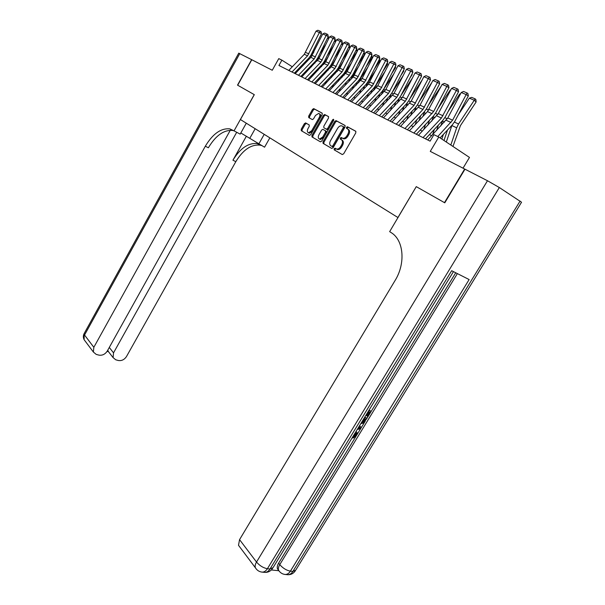<?xml version="1.0" encoding="UTF-8"?>
<svg xmlns="http://www.w3.org/2000/svg" width="605" height="605" viewBox="0 0 605 605"><rect width="100%" height="100%" fill="white"/><g stroke="black" fill="none" stroke-linecap="round" stroke-linejoin="round"><path stroke-width="0.91" d="M334.141 148.747L334.202 149.858L342.233 154.532L343.67 153.814L355.823 132.805L355.717 131.209L347.504 126.785L346.499 127.307L346.567 128.411L347.618 128.978C348.979 130.007 349.085 131.693 347.928 134.03L346.922 135.77C345.727 137.637 344.366 138.484 342.853 138.311L341.19 137.494L340.312 138.046L340.373 139.15L341.417 139.74C342.755 140.784 342.853 142.477 341.704 144.807L340.706 146.546C339.526 148.384 338.187 149.223 336.705 149.057L335.011 148.202L334.141 148.747M335.964 148.732L335.011 149.254L335.072 150.358L342.309 154.57M355.914 131.376L348.261 127.277L347.368 127.836L347.285 128.797M347.769 129.069L348.488 129.5C349.841 130.529 349.947 132.215 348.798 134.544L347.792 136.291C346.589 138.159 345.236 139.006 343.723 138.825L342.059 138.008L341.182 138.56L341.144 139.581M305.699 122.951L304.391 123.662L301.229 129.213L301.282 130.703L309.389 135.422L310.72 134.711L322.193 114.617L322.125 113.12L313.708 108.605L312.513 109.384L308.679 116.122L308.739 117.604L312.369 119.593L313.556 118.822L315.477 115.464L318.699 113.377C320.06 113.99 320.242 115.373 319.236 117.521L311.696 130.725L308.535 132.782C307.159 132.162 306.977 130.771 307.983 128.6L309.231 126.415L309.17 124.917L305.699 122.951L306.561 123.45L305.253 124.161L302.092 129.704L302.145 131.202L309.457 135.452M397.916 217.528L416.27 186.635L444.471 202.645L464.663 169.029L430.268 151.371L438.776 137.032L433.929 134.658L430.087 141.146L278.928 65.476L281.9 60.16L278.761 58.617L272.265 70.256L251.801 59.751L237.689 85.229L254.304 94.66L240.427 119.548L398.014 217.581M323.002 141.835L323.078 143.385L331.721 148.414L333.128 147.703L345.062 126.989L344.971 125.424L336.123 120.66L334.731 121.401L323.002 141.835L323.872 142.334L323.947 143.884L331.797 148.452M320.37 141.812L312.006 136.942L311.938 135.422L323.441 115.298L324.666 114.511L328.439 116.515L328.515 118.035L323.796 126.271L323.872 127.799L326.443 129.205L327.668 128.426L332.606 119.805L333.484 119.253L333.635 120.365L321.739 141.101L320.37 141.812M463.022 168.182L469.48 157.429L438.776 137.032M292.298 66.769L281.9 60.16M431.652 135.709L429.429 134.612M422.358 131.126L420.241 130.09M413.283 126.657L411.264 125.666M404.412 122.286L402.491 121.34M395.738 118.013L393.916 117.113M387.268 113.838L385.529 112.984M378.98 109.755L377.331 108.938M370.873 105.754L369.3 104.983M362.94 101.844L361.45 101.111M355.173 98.025L353.766 97.329M347.58 94.274L346.241 93.616M340.139 90.614L338.868 89.986M332.848 87.022L331.653 86.432M325.717 83.505L324.582 82.946M318.722 80.057L317.655 79.535M311.877 76.684L310.864 76.185M305.162 73.371L304.209 72.903M298.575 70.135L297.683 69.688M323.872 127.799L327.305 129.72L328.53 128.941L333.468 120.327L332.606 119.805M416.27 186.635L389.658 231.632L391.201 232.638C403.648 240.049 405.849 263.228 395.095 280.486L239.55 539.645L256.52 562.037L487.486 180.744L464.98 169.188L444.773 202.819L416.369 186.688M336.161 148.845L337.575 149.556C339.065 149.73 340.396 148.891 341.575 147.053L340.706 146.546M341.417 139.74L342.286 140.247C343.625 141.298 343.723 142.992 342.581 145.313L341.575 147.053M345.152 125.583L336.985 121.181L335.594 121.923L323.872 142.334M331.835 146.342L332.81 145.835L343.269 127.678L343.209 126.589L341.643 125.817C340.139 125.643 338.792 126.49 337.598 128.358L330.496 140.708C329.37 142.999 329.453 144.671 330.761 145.722L332.818 146.886L333.688 146.342L332.81 145.835M343.209 126.589L344.071 127.111L344.139 128.207L333.688 146.342M320.446 141.85L312.006 136.942M328.613 116.674L325.52 115.033L324.303 115.812L312.808 135.921L312.876 137.441M333.794 119.949L333.468 120.327M318.918 134.794C317.897 137.002 318.094 138.424 319.523 139.059L322.752 136.987L325.46 132.276L325.384 130.733L322.82 129.319L321.61 130.098L318.918 134.794M319.629 139.12L320.393 139.558L323.622 137.494L322.752 136.987M325.384 130.733L326.254 131.247L326.329 132.782L323.622 137.494M309.261 124.985L306.561 123.45M308.679 132.866L309.405 133.281L312.558 131.232L311.696 130.725M319.44 113.823L319.561 113.891C320.922 114.511 321.096 115.888 320.098 118.035L312.558 131.232M322.291 113.271L314.562 109.127L313.367 109.906L309.541 116.629L309.473 118.005M452.964 146.463L460.42 125.636L476.12 101.973L474.267 100.256L458.53 123.995L456.662 127.799L450.823 145.034M451.958 125.265L446.308 142.039M469.344 98.161L471.696 97.397L475.144 98.857L474.267 100.256L469.344 98.161L458.219 114.965M475.144 98.857L475.885 99.545L476.12 101.973M427.674 139.936L447.791 117.967L461.244 92.497L466.168 94.584L466.999 92.92L467.869 93.435L468.346 95.862L454.801 121.401L452.366 124.827L440.092 137.91M468.346 95.862L466.168 94.584L452.608 120.191L437.778 136.548M461.244 92.497L463.543 91.468L466.999 92.92M353.123 436.265L355.158 434.745L355.558 432.688M369.012 410.19L371.251 411.302L367.023 418.214M368.022 416.588L366.66 415.741L369.012 411.884M271.358 569.948L278.799 570.727M278.602 570.296L277.483 568.881C276.931 567.293 277.309 565.388 278.618 563.172L279.76 564.631L457.365 273.596M455.731 272.772L371.243 411.294L368.785 410.561M365.254 421.125L356.942 434.745M355.884 436.485L278.618 563.172M364.792 417.117L367.031 418.221L363.514 423.046L360.814 423.644M487.486 180.744L499.337 187.535L521.54 202.236L295.724 570.144L292.888 571.423L520.096 201.034M287.163 574.667L287.761 574.727C289.765 574.727 291.474 573.623 292.888 571.423L290.4 571.158L469.132 279.555L451.655 270.707L270.004 568.995L267.395 568.723C263.288 567.944 259.658 565.713 256.52 562.037C255.219 564.246 254.849 566.159 255.386 567.777L256.422 569.207M239.625 546.791L238.506 545.302L239.55 539.645M367.371 416.399L369.95 412.164L368.211 411.65M364.558 417.503L367.031 418.221M361.457 422.585L363.938 421.806L364.807 420.604L365.73 419.083L363.915 418.562M361.866 421.912L363.227 421.148L364.785 418.811M363.938 421.806L363.227 421.148M364.807 420.604L364.097 419.946M360.557 428.824L357.283 429.437M359.589 425.655L361.283 427.637M357.895 428.431L360.27 428.053L358.977 426.654M359.529 427.251L358.946 426.707M358.425 427.569L359.559 427.38L358.924 426.744M356.005 431.539L357.063 432.454L356.481 435.645L353.07 438.073L353.539 436.976L355.853 435.418L355.158 434.745M355.853 435.418L356.247 433.324L355.362 432.59M353.539 436.976L353.002 436.462M353.07 438.073L352.412 437.43M238.771 53.157L251.635 59.661L237.515 85.131L254.244 94.63L234.044 130.846L229.787 128.865C220.923 128.041 212.771 133.826 205.314 146.221L93.835 347.3L93.389 352.049L96.18 354.371L98.834 355.105C102.275 355.672 105.081 354.333 107.259 351.089L230.293 130.257M240.828 132.964L264.566 147.196L269.845 137.849M246.288 123.193L240.17 134.129L234.044 130.846M264.211 134.348L258.736 144.073M236.706 132.268L113.528 352.859L113.09 357.615L115.721 359.778L118.285 360.489C121.613 361.034 124.35 359.71 126.498 356.519L235.821 161.664C243.142 149.677 251.287 144.179 260.241 145.17L261.398 145.502M258.6 143.982L257.359 143.627C248.413 142.651 240.268 148.172 232.933 160.204L246.379 136.208M233.999 130.816L232.834 130.491C223.963 129.651 215.804 135.407 208.362 147.764L205.314 146.221M107.766 350.182L108.401 351.664M443.987 140.496L447.511 130.007M443.42 134.363L441.847 139.074M442.61 120.592L440.818 125.946M460.292 94.312L459.671 94.047L448.033 111.653M459.671 94.047L460.586 93.745M436.613 130.423L438.383 125.091M434.337 129.394L432.575 134.718M413.88 133.032L433.672 111.464L446.815 86.402L448.986 87.672L435.865 112.659L433.49 116.016L431.796 121.106M450.627 90.206L450.218 90.032L438.118 108.371M450.218 90.032L450.823 89.827M427.803 125.341L429.452 120.304M425.451 124.554L423.802 129.591M424.574 111.547L422.955 116.387M441.189 86.19L428.453 105.126M419.174 120.403L420.717 115.646M416.747 119.85L415.219 124.6M415.877 107.153L414.312 111.796M431.97 82.265L419.031 101.927M418.426 135.308L438.322 113.604L451.572 88.413L456.382 90.44L457.206 88.806L458.076 89.321L458.552 91.718L445.227 116.977L442.815 120.372L425.466 138.832M458.552 91.718L456.382 90.44L441.423 118.043L423.024 137.615M451.572 88.413L453.833 87.392L457.206 88.806M409.388 130.786L427.501 111.57L442.119 84.413L446.815 86.402L447.647 84.791L448.517 85.297L448.986 87.672M433.49 116.016L416.316 134.257M442.119 84.413L444.357 83.407L447.647 84.791M400.555 126.369L420.036 105.172L432.877 80.51L437.476 82.454L438.307 80.866L439.177 81.372L439.646 83.717L426.722 108.446L424.377 111.759L407.384 129.78M439.646 83.717L437.476 82.454L422.963 109.46L404.949 128.562M432.877 80.51L435.086 79.512L438.307 80.866M391.927 122.044L411.203 101.103L423.855 76.699L428.34 78.59L429.179 77.024L430.049 77.531L430.51 79.852L417.783 104.317L415.469 107.599L398.65 125.409M430.51 79.852L428.34 78.59L414.047 105.315L396.222 124.191M423.855 76.699L426.033 75.708L429.179 77.024M410.727 115.6L412.164 111.101M408.239 115.26L406.802 119.752M407.384 102.827L405.849 107.319M422.154 79.981L409.842 98.759M383.494 117.824L402.567 97.118L415.03 72.963L419.416 74.823L420.256 73.281L421.125 73.78L421.587 76.079L409.048 100.286L406.757 103.531L390.112 121.136M421.587 76.079L419.416 74.823L405.335 101.269L387.684 119.919M415.03 72.963L417.178 71.987L420.256 73.281M402.446 110.919L403.785 106.677M419.583 79.943L420.498 78.174M399.897 110.783L398.566 115.026M399.111 98.539L397.561 102.956M412.519 77.833L400.881 95.628M375.244 113.695L394.127 93.223L406.401 69.318L410.697 71.133L411.536 69.613L412.398 70.112L412.86 72.381L400.502 96.346L398.241 99.56L381.763 116.954M412.86 72.381L410.697 71.133L396.812 97.307L379.343 115.744M406.401 69.318L408.526 68.35L411.536 69.613M394.331 106.367L395.587 102.358M410.069 77.795L412.111 74.672L411.816 74.407M391.738 106.427L390.49 110.428M391.087 94.244L389.454 98.706M403.142 75.678L392.123 92.535M412.043 73.969L412.111 74.672M367.174 109.649L385.861 89.419L397.961 65.756L402.159 67.526L402.998 66.028L403.868 66.527L404.321 68.773L392.146 92.489L389.915 95.666L373.603 112.87M404.321 68.773L402.159 67.526L388.478 93.435L371.183 111.66M397.961 65.756L400.056 64.788L402.998 66.028M386.391 101.935L387.555 98.154M400.797 75.633L403.754 71.103L403.316 70.724M383.744 102.169L382.579 105.951M393.999 73.507L383.653 89.374L381.505 94.554M403.648 70.074L403.754 71.103M359.272 105.701L377.777 85.691L389.711 62.262L393.817 64.001L394.657 62.519L395.519 63.018L395.973 65.242L383.971 88.723L381.763 91.862L365.609 108.87M395.973 65.242L393.817 64.001L380.326 89.638L363.204 107.667M389.711 62.262L391.775 61.309L394.657 62.519M378.601 97.617L379.69 94.047M391.768 73.462L395.579 67.616L395.005 67.125M375.917 98.018L374.828 101.587M385.09 71.337L375.735 85.713L373.724 90.508M395.443 66.27L395.579 67.616M351.55 101.829L368.422 84.11L381.634 58.851L385.65 60.545L386.489 59.086L387.351 59.585L387.797 61.778L375.97 85.033L373.792 88.141L357.797 104.96M387.797 61.778L385.65 60.545L372.347 85.933L355.392 103.757M381.634 58.851L383.676 57.906L386.489 59.086M370.963 93.404L371.984 90.039M382.965 71.292L387.571 64.206L386.875 63.601M368.241 93.964L367.227 97.329M376.401 69.159L367.976 82.121L366.093 86.553M361.858 100.687L361.692 101.232M387.404 62.557L387.571 64.206M343.988 98.048L362.13 78.469L373.724 55.509L377.656 57.172L378.496 55.728L379.358 56.22L379.804 58.398L368.142 81.418L365.98 84.496L350.144 101.126M379.804 58.398L377.656 57.172L364.535 82.303L347.746 99.931M373.724 55.509L375.743 54.571L378.496 55.728M363.484 89.298L364.429 86.122M374.374 69.114L379.736 60.863L378.911 60.152M360.731 90.009L359.786 93.178M367.923 66.989L360.383 78.612L358.621 82.688M354.515 96.535L354.212 97.549M379.539 58.919L379.736 60.863M336.577 94.335L353.131 77.001L365.987 52.234L369.837 53.86L370.676 52.438L371.53 52.93L371.977 55.085L360.474 77.879L358.341 80.926L342.649 97.375M371.977 55.085L369.837 53.86L356.889 78.748L340.26 96.18M365.987 52.234L367.976 51.304L370.676 52.438M356.148 85.29L357.033 82.295M365.995 66.943L372.06 57.588L371.122 56.779M353.358 86.144L352.481 89.132M359.657 64.811L352.949 75.171L351.293 78.922M347.315 92.489L346.892 93.941M371.803 55.426L372.06 57.588M329.332 90.705L347.119 71.549L358.402 49.028L362.176 50.623L363.015 49.224L363.87 49.708L364.308 51.841L352.965 74.415L350.855 77.432L335.321 93.707M364.308 51.841L362.176 50.623L349.403 75.27L332.939 92.512M358.402 49.028L360.368 48.113L363.015 49.224M348.949 81.38L349.773 78.559M357.812 64.773L364.535 54.382L363.484 53.482M346.136 82.371L345.319 85.184M351.581 62.648L345.659 71.806L344.116 75.232M340.252 88.534L339.707 90.402M364.165 52.136L364.535 54.382M322.223 87.15L339.851 68.199L350.983 45.889L354.674 47.455L355.513 46.071L356.368 46.555L356.806 48.665L345.614 71.019L343.527 74.007L328.137 90.107M356.806 48.665L354.674 47.455L342.075 71.859L325.762 88.92M313.337 109.883L313.98 108.741M350.983 45.889L352.927 44.982L355.513 46.071M341.893 77.561L342.657 74.914M349.826 62.602L357.169 51.236L356.012 50.253M339.057 78.68L338.293 81.327M333.325 84.677L332.674 86.938M343.7 60.485L337.076 71.632M356.678 48.914L357.169 51.236M315.265 83.671L332.727 64.909L343.708 42.819L347.323 44.346L348.162 42.978L349.017 43.462L349.448 45.556L338.407 67.7L336.342 70.656L321.096 86.583M349.448 45.556L347.323 44.346L334.89 68.524L318.729 85.403M343.708 42.819L345.629 41.911L348.162 42.978M334.973 73.833L335.684 71.345M342.022 60.447L349.493 48.876M349.879 48.097L348.684 47.092M332.115 75.073L331.404 77.561M326.526 80.911L325.823 83.392M335.994 58.33L330.179 68.1M349.35 45.761L349.932 47.984M308.452 80.253L325.74 61.695L336.584 39.809L340.123 41.306L340.963 39.953L341.817 40.437L342.248 42.509L331.351 64.44L329.309 67.367L314.199 83.135M342.248 42.509L340.123 41.306L327.849 65.249L311.84 81.955M336.584 39.809L338.482 38.909L340.963 39.953M328.182 70.188L328.84 67.851M334.399 58.299L341.454 47.349M342.649 44.951L341.507 43.991M325.309 71.541L324.643 73.878M319.863 77.228L319.206 79.558M328.47 56.189L323.433 64.629M342.165 42.675L342.823 44.604M301.766 76.911L318.895 58.541L329.596 36.852L333.075 38.327L333.915 36.988L334.754 37.472L335.185 39.522L324.431 61.249L322.412 64.145L307.446 79.754M335.185 39.522L333.075 38.327L320.952 62.043L305.094 78.574M329.596 36.852L331.472 35.967L333.915 36.988M317.859 79.633L317.988 79.179M321.52 66.633L322.132 64.44M326.95 56.159L333.612 45.806M335.563 41.866L334.474 40.958M318.631 68.093L318.011 70.278M313.322 73.629L312.709 75.814M321.111 54.057L316.816 61.234M335.125 39.65L335.851 41.291M295.217 73.629L310.864 57.354L322.752 33.963L326.155 35.4L326.995 34.084L327.842 34.561L328.265 36.587L317.648 58.125L315.651 60.992L300.821 76.434M328.265 36.587L326.155 35.4L314.192 58.904L298.477 75.262M322.752 33.963L324.605 33.078L326.995 34.084M311.288 76.396L311.545 75.474M314.978 63.147L315.545 61.097M319.667 54.034L325.951 44.248M328.613 38.849L327.577 37.979M312.074 64.712L311.507 66.769M306.894 70.104L306.334 72.154M313.912 51.932L310.342 57.891M328.22 36.686L329.007 38.047M288.789 70.414L304.3 54.299L316.037 31.127L319.38 32.534L320.219 31.233L321.058 31.71L321.482 33.721L311 55.055L309.019 57.898L294.325 73.182M321.482 33.721L319.38 32.534L307.559 55.819L291.988 72.018M316.037 31.127L317.875 30.25L320.219 31.233M335.072 150.358L334.202 149.858M342.581 145.313L341.704 144.807M342.173 138.053L341.303 137.539M343.216 138.636L342.347 138.121M347.792 136.291L346.922 135.77M348.798 134.544L347.928 134.03M348.367 127.315L347.504 126.785M335.594 121.923L334.731 121.401M336.985 121.181L336.123 120.66M323.947 143.884L323.078 143.385M344.139 128.207L343.269 127.678M312.808 135.921L311.938 135.422M324.303 115.812L323.441 115.298M325.656 115.079L324.802 114.557M327.154 129.667L326.292 129.152M328.53 128.941L327.668 128.426M326.329 132.782L325.46 132.276M320.098 118.035L319.236 117.521M309.541 116.629L308.679 116.122M313.367 109.906L312.513 109.384M314.691 109.172L313.836 108.65M302.145 131.202L301.282 130.703M302.092 129.704L301.229 129.213M305.253 124.161L304.391 123.662M458.53 123.995L454.416 122.089M456.662 127.799L451.859 125.545M446.172 120.251L450.975 122.482M447.791 117.967L452.608 120.191M499.337 187.535L267.395 568.723C265.958 570.984 264.234 572.118 262.222 572.126L261.519 572.043M277.483 568.881L278.625 570.349C280.244 572.822 282.459 574.198 285.265 574.478C287.269 574.47 288.986 573.366 290.4 571.158C286.467 570.409 282.921 568.231 279.76 564.631C278.451 566.855 278.073 568.76 278.625 570.349L279.623 571.68M295.248 570.938C293.372 573.578 290.876 574.841 287.761 574.727L284.554 574.395M453.455 271.622L273.082 567.619L270.004 568.995C268.567 571.256 266.843 572.383 264.839 572.39C268.06 572.511 270.647 571.196 272.583 568.458M264.241 572.33L262.222 572.126C259.295 571.831 257.019 570.386 255.386 567.777L238.506 545.302M358.803 428.287L358.281 427.795M232.933 160.204L235.821 161.664M239.784 53.58L84.541 335.026L93.835 347.3M109.286 347.444L113.528 352.859M85.199 341.144L84.125 339.707L84.193 333.484M255.174 128.721L249.782 138.318M447.299 118.807L444.841 117.665M444.456 122.081L442.421 121.129M437.839 114.428L435.487 113.339M435.025 117.665L433.203 116.81M428.605 110.155L426.351 109.112M425.814 113.354L424.188 112.598M419.575 105.981L417.42 104.983M416.815 109.142L415.378 108.469M436.727 115.857L441.423 118.043M438.322 113.604L443.026 115.774M427.501 111.57L432.083 113.702M429.074 109.339L433.672 111.464M418.478 107.38L422.963 109.46M420.036 105.172L424.529 107.244M409.668 103.281L414.047 105.315M411.203 101.103L415.597 103.13M410.742 101.897L408.685 100.944M408.02 105.028L406.764 104.438M401.047 99.273L405.335 101.269M402.567 97.118L406.863 99.099M402.113 97.912L400.147 96.997M399.421 100.997L398.34 100.49M392.622 95.356L396.812 97.307M394.127 93.223L398.324 95.159M393.673 94.009L391.798 93.14M391.004 97.065L390.089 96.634M384.379 91.529L388.478 93.435M385.861 89.419L389.968 91.31M385.423 90.19L383.653 89.374M382.776 93.208L382.027 92.86M376.31 87.778L380.326 89.638M377.777 85.691L381.8 87.543M377.346 86.454L375.735 85.713M374.729 89.442L374.124 89.162M368.422 84.11L372.347 85.933M369.867 82.038L373.807 83.853M369.436 82.802L367.976 82.121M366.849 85.759L366.396 85.539M360.693 80.518L364.535 82.303M362.13 78.469L365.98 80.246M361.699 79.217L360.383 78.612M353.131 77.001L356.889 78.748M354.545 74.975L358.319 76.714M354.129 75.716L352.949 75.171M345.72 73.553L349.403 75.27M347.119 71.549L350.817 73.258M346.703 72.29L345.659 71.806M338.46 70.18L342.075 71.859M339.851 68.199L343.466 69.862M339.443 68.925L338.52 68.501M331.351 66.875L334.89 68.524M332.727 64.909L336.267 66.55M332.319 65.635L331.525 65.264M324.386 63.638L327.849 65.249M325.74 61.695L329.218 63.298M325.339 62.406L324.666 62.096M317.557 60.462L320.952 62.043M318.895 58.541L322.306 60.107M318.502 59.245L317.943 58.987M310.864 57.354L314.192 58.904M312.188 55.441L315.53 56.983M311.802 56.144L311.348 55.94M304.3 54.299L307.559 55.819M305.608 52.408L308.883 53.921M337.575 149.556L336.705 149.057M342.059 138.008L341.19 137.494M343.723 138.825L342.853 138.311M348.261 127.277L347.399 126.747M335.881 148.709L335.011 148.202M336.841 121.129L335.987 120.607M332.818 146.886L331.948 146.387M325.52 115.033L324.666 114.511M327.305 129.72L326.443 129.205M320.393 139.558L319.523 139.059M309.405 133.281L308.535 132.782M314.562 109.127L313.708 108.605M306.417 123.397L305.563 122.898M355.604 432.711L356.247 433.324M257.359 143.627L260.241 145.17M232.834 130.491L229.787 128.865M107.917 350.953L113.09 357.615M238.778 53.127L84.08 333.703C83.097 335.722 83.112 337.726 84.125 339.707L93.389 352.049M107.115 351.339L108.522 351.739"/></g></svg>
